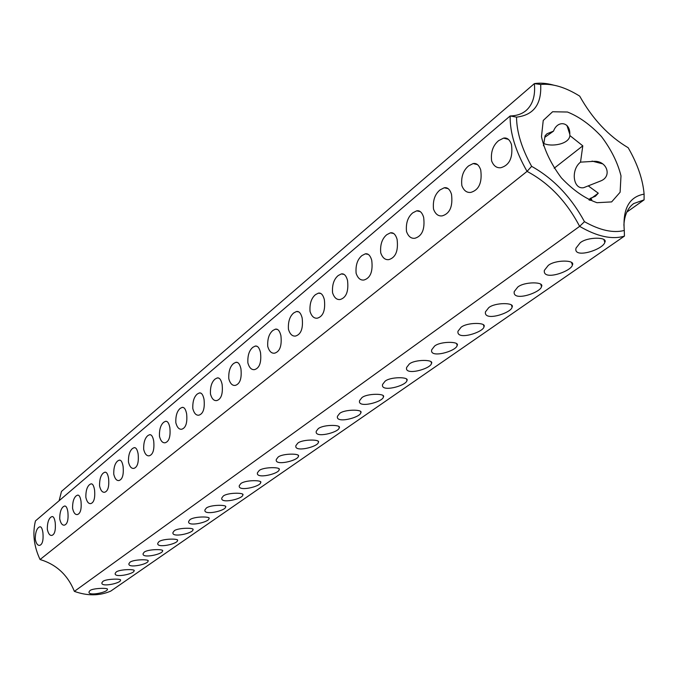 <?xml version="1.0" encoding="UTF-8"?>
<svg xmlns="http://www.w3.org/2000/svg" width="678" height="678" viewBox="0 0 678 678"><rect width="100%" height="100%" fill="white"/><g stroke="black" fill="none" stroke-linecap="round" stroke-linejoin="round"><path stroke-width="1.02" d="M40.07 559.52L527.052 171.381C515.475 151.041 509.848 132.566 510.153 115.963L35.451 520.916C32.383 533.552 33.925 546.426 40.07 559.52C56.342 564.418 67.783 575.029 74.377 591.369L579.622 226.359L584.47 221.681C571.045 196.993 553.434 178.551 531.637 166.347C521.713 148.406 516.678 131.998 516.526 117.124L510.153 115.963C516.661 115.802 521.975 113.989 526.111 110.514C532.755 104.59 535.51 95.623 534.357 83.623L61.495 491.414L59.122 500.72M42.934 532.874C42.307 528.535 41.256 526.518 39.773 526.814L38.722 527.365C36.417 529.289 35.264 533.239 35.273 539.222C36.188 543.587 37.671 545.629 39.714 545.349C42.443 544.426 43.519 540.273 42.934 532.874M55.223 522.687C54.562 518.323 53.477 516.297 51.943 516.602L50.842 517.178C48.46 519.162 47.282 523.179 47.316 529.247C48.257 533.637 49.774 535.696 51.867 535.408C54.706 534.459 55.825 530.221 55.223 522.687M67.902 512.17C67.224 507.771 66.088 505.737 64.52 506.051L63.351 506.661C60.901 508.703 59.698 512.797 59.74 518.941C60.715 523.374 62.274 525.442 64.418 525.145C67.376 524.17 68.537 519.84 67.902 512.17M81.013 501.305C80.301 496.872 79.131 494.821 77.504 495.152L76.275 495.796C73.741 497.898 72.512 502.067 72.571 508.297C73.58 512.763 75.182 514.848 77.394 514.551C80.462 513.534 81.674 509.119 81.013 501.305M94.573 490.067C93.818 485.609 92.606 483.541 90.928 483.88L89.632 484.567C87.021 486.736 85.759 490.982 85.843 497.305C86.877 501.805 88.521 503.898 90.793 503.593C93.988 502.542 95.251 498.033 94.573 490.067M108.59 478.448C107.81 473.947 106.548 471.88 104.819 472.227L103.446 472.947C100.751 475.193 99.454 479.515 99.564 485.931C100.624 490.465 102.327 492.575 104.658 492.253C107.988 491.169 109.302 486.567 108.59 478.448M123.099 466.413C122.286 461.887 120.981 459.811 119.184 460.167L117.735 460.93C114.955 463.244 113.624 467.659 113.751 474.159C114.853 478.727 116.599 480.855 118.997 480.533C122.472 479.397 123.837 474.693 123.099 466.413M138.134 453.955C137.278 449.395 135.922 447.31 134.075 447.683L132.541 448.48C129.659 450.878 128.303 455.379 128.447 461.981C129.583 466.583 131.379 468.718 133.854 468.388C137.473 467.21 138.897 462.404 138.134 453.955M153.711 441.039C152.813 436.454 151.414 434.352 149.499 434.742L147.872 435.59C144.897 438.073 143.499 442.658 143.677 449.361C144.838 453.997 146.694 456.141 149.236 455.802C153.016 454.582 154.508 449.667 153.711 441.039M169.856 427.649C168.932 423.03 167.474 420.928 165.491 421.326L163.762 422.224C160.686 424.792 159.245 429.479 159.457 436.276C160.661 440.946 162.567 443.107 165.186 442.759C169.136 441.497 170.695 436.454 169.856 427.649M186.619 413.758C185.653 409.105 184.136 406.995 182.085 407.41L180.255 408.359C177.06 411.021 175.585 415.8 175.822 422.708C177.068 427.411 179.034 429.581 181.729 429.225C185.865 427.911 187.492 422.75 186.619 413.758M204.027 399.325C203.01 394.647 201.442 392.528 199.315 392.96L197.366 393.969C194.061 396.723 192.544 401.605 192.815 408.622C194.094 413.36 196.128 415.546 198.9 415.173C203.231 413.809 204.942 408.52 204.027 399.325M347.517 280.378C346.127 275.522 344.068 273.378 341.322 273.929L338.22 275.531C333.881 279.15 332 284.896 332.567 292.769C334.186 297.701 336.72 299.947 340.178 299.507C346.322 297.642 348.763 291.26 347.517 280.378M371.739 260.293C370.29 255.428 368.146 253.284 365.289 253.852L361.959 255.572C357.433 259.343 355.484 265.242 356.111 273.251C357.789 278.209 360.408 280.463 363.967 280.014C370.459 278.048 373.053 271.48 371.739 260.293M397.088 239.283C395.571 234.402 393.333 232.257 390.375 232.851L386.782 234.698C382.061 238.639 380.036 244.69 380.731 252.843C382.46 257.818 385.172 260.081 388.858 259.615C395.715 257.555 398.461 250.775 397.088 239.283M423.64 217.265C422.063 212.375 419.733 210.231 416.648 210.85L412.775 212.841C407.834 216.96 405.741 223.172 406.503 231.478C408.292 236.469 411.097 238.732 414.902 238.266C422.174 236.097 425.081 229.096 423.64 217.265M451.489 194.179C449.836 189.281 447.412 187.145 444.209 187.781L440.022 189.925C434.852 194.239 432.683 200.629 433.513 209.087C435.369 214.095 438.268 216.358 442.2 215.875C449.912 213.595 453.006 206.358 451.489 194.179M480.727 169.941C478.999 165.034 476.473 162.906 473.142 163.567L468.608 165.89C463.193 170.407 460.938 176.975 461.845 185.594C463.769 190.611 466.769 192.883 470.837 192.391C479.024 189.976 482.321 182.492 480.727 169.941M511.466 144.465C509.661 139.549 507.025 137.439 503.568 138.117L498.644 140.634C492.957 145.38 490.618 152.135 491.618 160.915C493.601 165.949 496.703 168.212 500.915 167.703C509.627 165.152 513.136 157.406 511.466 144.465M222.113 384.333C221.053 379.629 219.418 377.493 217.223 377.943L215.146 379.019C211.722 381.875 210.155 386.867 210.46 393.994C211.782 398.766 213.875 400.961 216.74 400.579C221.274 399.156 223.07 393.732 222.113 384.333M240.927 368.739C239.817 364.001 238.122 361.866 235.842 362.332L233.63 363.476C230.071 366.442 228.461 371.544 228.8 378.79C230.173 383.587 232.334 385.79 235.283 385.401C240.037 383.918 241.919 378.358 240.927 368.739M260.505 352.509C259.343 347.746 257.581 345.611 255.216 346.085L252.86 347.305C249.165 350.39 247.504 355.611 247.885 362.967C249.301 367.798 251.53 370.01 254.572 369.612C259.564 368.061 261.547 362.357 260.505 352.509M280.904 335.602C279.683 330.813 277.853 328.669 275.404 329.169L272.878 330.474C269.039 333.678 267.327 339.017 267.751 346.5C269.217 351.357 271.514 353.585 274.649 353.17C279.904 351.551 281.989 345.687 280.904 335.602M302.159 317.974C300.896 313.168 298.99 311.024 296.439 311.533L293.744 312.931C289.752 316.262 287.981 321.728 288.455 329.339C289.964 334.229 292.337 336.458 295.574 336.042C301.108 334.339 303.303 328.313 302.159 317.974M324.347 299.583C323.025 294.752 321.041 292.608 318.397 293.142L315.507 294.633C311.346 298.1 309.524 303.71 310.041 311.448C311.6 316.355 314.058 318.601 317.397 318.168C323.22 316.389 325.542 310.193 324.347 299.583M531.637 166.347L527.052 171.381C549.019 183.077 566.545 201.4 579.622 226.359C597.216 236.597 612.158 239.843 624.446 236.097L110.726 591.123C99.454 595.954 87.343 596.03 74.377 591.369M89.996 590.563L89.089 591.758C87.42 596.521 107.505 592.419 107.387 589.453C109.175 587.623 92.623 588.114 89.996 590.563M102.92 581.402L101.963 582.648C100.259 587.546 120.616 583.36 120.514 580.309C122.345 578.393 105.641 578.868 102.92 581.402M116.26 571.935L115.252 573.249C113.523 578.309 134.193 573.978 134.075 570.859C136.134 568.995 120.099 569.113 116.26 571.935M130.04 562.155L128.981 563.545C127.218 568.757 148.168 564.316 148.075 561.104C150.177 559.164 133.998 559.24 130.04 562.155M144.287 552.053L143.168 553.511C141.363 558.884 162.61 554.333 162.542 551.019C164.695 548.994 148.372 549.036 144.287 552.053M159.016 541.595L157.838 543.137C155.999 548.68 177.543 544.01 177.5 540.595C179.704 538.485 163.237 538.476 159.016 541.595M174.254 530.789L173.009 532.416C171.136 538.112 192.925 533.374 192.984 529.798C195.018 527.459 177.551 527.772 174.254 530.789M190.035 519.594L188.721 521.314C186.797 527.213 208.977 522.28 209.01 518.628C211.316 516.348 194.544 516.238 190.035 519.594M206.383 507.991L204.985 509.814C203.027 515.907 225.537 510.831 225.605 507.059C227.969 504.678 211.044 504.517 206.383 507.991M223.333 495.974L221.85 497.898C219.841 504.195 242.699 498.966 242.809 495.067C245.233 492.575 228.147 492.364 223.333 495.974M240.91 483.499L239.342 485.541C237.283 492.059 260.496 486.668 260.657 482.617C263.14 480.024 245.894 479.761 240.91 483.499M259.157 470.557L257.487 472.719C255.386 479.431 278.87 473.956 279.175 469.71C281.48 466.786 263.166 466.939 259.157 470.557M278.107 457.108L276.336 459.413C274.175 466.354 298.049 460.701 298.413 456.294C300.778 453.235 282.285 453.362 278.107 457.108M488.711 307.693L485.44 311.88C483.651 322.05 511.585 312.838 512.068 307.176C515.195 302.388 494.813 302.363 488.711 307.693M297.811 443.132L295.922 445.582C293.71 452.777 317.974 446.929 318.406 442.344C320.838 439.141 302.168 439.234 297.811 443.132M318.304 428.589L316.295 431.191C314.016 438.7 338.814 432.522 339.203 427.835C341.975 424.725 324.059 424.242 318.304 428.589M339.644 413.453L337.5 416.224C335.161 423.962 360.264 417.682 360.857 412.733C363.433 409.207 344.382 409.241 339.644 413.453M361.882 397.672L359.586 400.639C357.179 408.673 382.731 402.147 383.417 396.986C386.07 393.291 366.823 393.299 361.882 397.672M385.07 381.222L382.612 384.392C380.129 392.731 406.156 385.952 406.944 380.57C409.681 376.688 390.231 376.671 385.07 381.222M409.275 364.044L406.647 367.434C404.08 376.112 430.598 369.044 431.496 363.433C434.327 359.348 414.673 359.306 409.275 364.044M434.564 346.102L431.742 349.738C429.089 358.755 456.125 351.39 457.15 345.526C460.074 341.229 440.208 341.17 434.564 346.102M461.015 327.338L457.981 331.237C456.26 340.992 483.643 332.186 483.982 326.788C486.999 322.245 466.845 322.228 461.015 327.338M517.738 287.099L514.212 291.608C512.348 302.21 540.858 292.557 541.502 286.616C544.739 281.573 524.119 281.539 517.738 287.099M548.188 265.496L544.375 270.353C542.434 281.412 571.562 271.285 572.376 265.047C575.749 259.716 554.884 259.691 548.188 265.496M580.173 242.8L576.054 248.046C572.842 259.166 602.962 249.809 604.818 242.377C608.319 236.783 587.292 236.707 580.173 242.8M624.446 236.097L624.277 230.469C622.582 208.892 629.192 196.781 644.1 194.137C642.871 179.509 637.566 164.051 628.192 147.745C608.641 136.142 592.47 118.93 579.69 96.115C565.308 87.174 552.307 83.301 540.671 84.496C541.714 104.243 533.662 115.116 516.526 117.124M624.277 230.469C613.183 233.3 599.92 230.367 584.47 221.681M596.996 202.705L611.641 201.908L620.116 192.238L620.989 175.873C617.7 162.627 611.192 149.524 601.479 136.575C590.53 124.862 579.19 116.675 567.461 112.023L552.595 111.76L543.231 120.455L541.476 136.668C544.476 150.372 551.112 164.101 561.384 177.873C573.054 190.187 584.919 198.459 596.996 202.705M553.528 85.097C546.57 83.199 540.18 82.708 534.357 83.623L540.671 84.496M543.442 145.762L545.087 135.744L547.01 133.744L553.519 131.125L544.79 137.337M588.919 199.891L590.241 198.4L590.682 198.73C592.386 199.959 592.064 200.468 589.716 200.247M590.241 198.4L595.428 196.239L598.284 193.188L591.657 198.078M600.716 180.941C612.319 176.5 607.039 160.788 594.25 161.322L580.529 162.144C570.656 169.661 573.012 189.603 583.622 187.704L600.716 180.941M580.529 162.144L582.792 145.838L569.901 135.583L569.8 134.261C570.317 121.752 557.545 119.896 553.519 131.125M623.887 225.232C624.48 215.096 627.76 207.875 633.727 203.553L644.092 199.866L626.836 212.078M644.092 199.866L644.1 194.137M543.756 143.465C551.112 147.101 569.156 144.406 569.901 135.583M582.792 145.838L554.18 168.229M598.284 193.188L588.233 185.865M40.349 526.831L39.773 526.814M52.562 516.619L51.943 516.602M65.181 506.076L64.52 506.051M78.216 495.177L77.504 495.152M91.7 483.914L90.928 483.88M105.649 472.269L104.819 472.227M120.091 460.218L119.184 460.167M135.049 447.743L134.075 447.683M150.558 434.818L149.499 434.742M166.644 421.419L165.491 421.326M183.34 407.512L182.085 407.41M200.688 393.087L199.315 392.96M343.941 274.361L341.322 273.929M368.188 254.36L365.289 253.852M393.571 233.461L390.375 232.851M420.191 211.578L416.648 210.85M448.133 188.654L444.209 187.781M477.49 164.61L473.142 163.567M508.39 139.371L503.568 138.117M218.714 378.095L217.223 377.943M237.478 362.51L235.842 362.332M257.013 346.297L255.216 346.085M277.37 329.423L275.404 329.169M298.6 311.838L296.439 311.533M320.77 293.498L318.397 293.142M120.455 579.868L120.514 580.309M134.007 570.393L134.075 570.859M147.999 560.604L148.075 561.104M162.457 550.477L162.542 551.019M177.407 540.01L177.5 540.595M192.883 529.171L192.984 529.798M208.892 517.958L209.01 518.628M225.477 506.33L225.605 507.059M242.665 494.27L242.809 495.067M260.488 481.761L260.657 482.617M278.989 468.778L279.175 469.71M298.21 455.277L298.413 456.294M511.432 304.964L512.068 307.176M318.177 441.242L318.406 442.344M338.941 426.64L339.203 427.835M360.56 411.427L360.857 412.733M383.078 395.571L383.417 396.986M406.563 379.019L406.944 380.57M431.064 361.738L431.496 363.433M456.658 343.678L457.15 345.526M483.422 324.77L483.982 326.788M540.773 284.201L541.502 286.616M571.554 262.394L572.376 265.047M590.682 198.73L591.208 200.357M603.878 239.47L604.818 242.377M445.717 187.721L445.836 188.145M566.918 125.379L569.8 134.261M602.225 163.737L592.047 161.093"/></g></svg>
